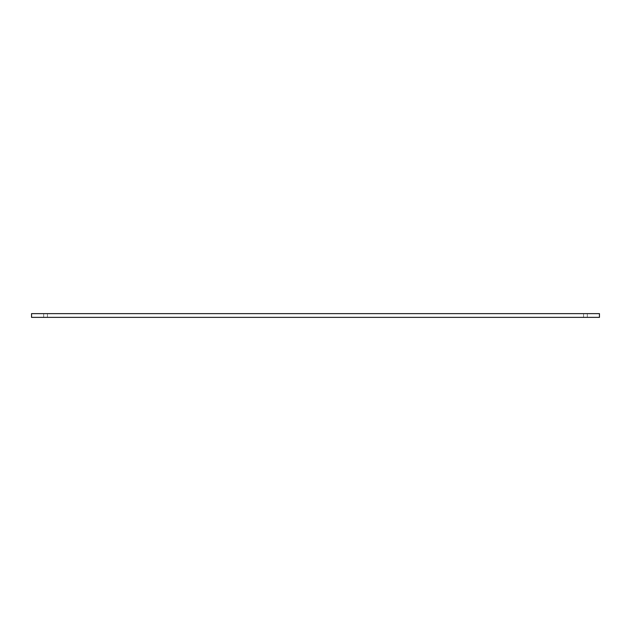 <?xml version="1.0" encoding="UTF-8"?>
<svg xmlns="http://www.w3.org/2000/svg" width="631" height="631" viewBox="0 0 631 631"><rect width="100%" height="100%" fill="white"/><g stroke="black" fill="none" stroke-linecap="round" stroke-linejoin="round"><path stroke-width="0.47" stroke-dasharray="3.15 2.37" d="M599.45 317.369L583.572 317.369L599.45 317.369L583.572 317.369L599.45 317.369L583.572 317.369L599.45 317.369L583.572 317.369L599.45 317.369L599.45 313.631L583.572 313.631L599.45 313.631L583.572 313.631L599.45 313.631L583.572 313.631L599.45 313.631L583.572 313.631L599.45 313.631L599.45 317.369L599.45 313.631L599.45 317.369L599.45 313.631L599.45 317.369L599.45 313.631L31.55 313.631L47.428 313.631L31.55 313.631L47.428 313.631L31.55 313.631L47.428 313.631L31.55 313.631L31.55 317.369L599.45 317.369L599.45 313.631L599.45 317.369M31.55 317.369L31.55 313.631L31.55 317.369M43.689 313.631L47.428 313.631L43.689 313.631L43.689 317.369L43.689 313.631M587.311 317.369L587.311 313.631L587.311 317.369M583.572 317.369L583.572 313.631L583.572 317.369M47.428 317.369L47.428 313.631L47.428 317.369"/><path stroke-width="0.95" d="M599.45 317.369L31.55 317.369L31.55 313.631L599.45 313.631L599.45 317.369"/></g></svg>
